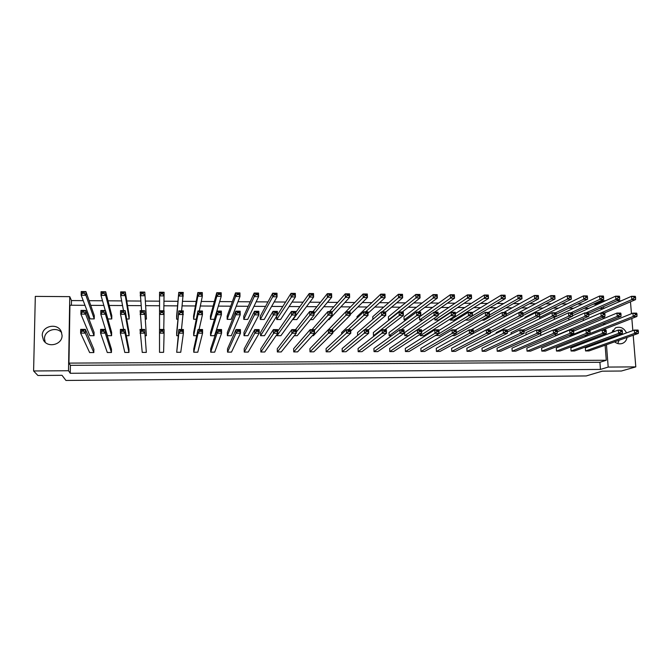 <?xml version="1.0" encoding="UTF-8"?>
<svg xmlns="http://www.w3.org/2000/svg" width="672" height="672" viewBox="0 0 672 672"><rect width="100%" height="100%" fill="white"/><g stroke="black" fill="none" stroke-linecap="round" stroke-linejoin="round"><path stroke-width="1.01" d="M611.722 337.319L612.024 338.201M614.62 341.838C617.19 343.879 619.895 344.358 622.717 343.283C625.12 342.157 626.564 340.208 627.035 337.428M617.786 343.56L619.055 340.259M42.244 335.454L43.428 340.066C47.678 348.407 62.395 344.711 62.068 335.454L61.236 331.548C57.607 322.585 41.975 325.752 42.244 335.454M61.656 332.632C56.448 326.239 44.276 330.481 44.495 338.68L45.192 342.266M633.209 335.236L635.796 366.887L621.373 371.02L602.221 371.171L586.244 375.942L65.94 380.453L62.017 375.312L37.901 375.497L33.6 370.969L68.51 370.734L69.762 296.646L35.314 296.386L33.6 370.969M630.479 301.804L631.453 313.715M631.84 318.469L632.831 330.599M626.497 332.917C623.977 327.97 620.332 326.273 615.552 327.827L611.663 332.556M603.162 301.829L603.078 300.712L605.573 300.728M616.711 300.812L621.163 300.854M600.457 369.424L599.92 362.292L70.392 365.333L70.258 373.288L600.457 369.424L608.185 367.072L606.463 344.728M606.127 340.351L606.052 339.394M605.699 334.807L605.615 333.648M605.329 330.028L605.245 328.885M604.901 324.391L604.792 322.98M604.43 318.268L604.304 316.621M603.674 308.524L603.532 306.659M608.185 367.072L635.796 366.887M83.219 300.653L71.467 300.569L69.762 296.646M595.61 305.264L595.526 304.164L593.284 304.147M582.532 304.08L577.525 304.038M566.975 303.971L561.649 303.929M551.317 303.862L545.664 303.82M535.55 303.752L529.578 303.71M519.683 303.643L513.374 303.601M503.698 303.534L497.053 303.492M487.612 303.425L480.623 303.374M471.408 303.316L464.083 303.265M455.095 303.198L447.418 303.148M438.673 303.089L430.643 303.03M422.134 302.98L413.742 302.921M405.485 302.862L396.724 302.803M388.718 302.744L379.588 302.686M371.826 302.627L362.326 302.568M354.824 302.518L344.946 302.442M337.697 302.4L327.44 302.324M320.452 302.274L309.8 302.207M303.08 302.156L292.034 302.081M285.592 302.039L274.142 301.963M267.977 301.921L256.124 301.837M250.228 301.795L237.964 301.711M232.361 301.669L219.677 301.585M214.36 301.552L201.256 301.459M196.224 301.426L182.692 301.333M177.962 301.3L163.993 301.207M159.558 301.174L145.421 301.073M140.683 301.048L126.781 300.947M121.674 300.913L108.007 300.821M102.522 300.779L89.099 300.686M595.526 304.164L603.078 300.712M70.258 373.288L68.51 370.734M70.392 365.333L68.956 363.107L69.93 305.231L84.974 305.315M71.467 300.569L71.392 305.239M599.92 362.292L606.278 360.259L605.119 345.206M604.783 340.847L604.716 339.889M604.363 335.32L604.271 334.16M603.96 330.028L603.91 329.406M603.565 324.929L603.456 323.518M603.103 318.822L602.969 317.176M602.356 309.103L602.297 308.398L599.642 308.381M569.94 334.958L569.99 335.698L571.998 335.698M568.73 317.932L568.882 319.998M620.794 330.784L618.316 330.044L570.856 347.978L571.074 351.002L574.501 350.986L622.373 333.404L618.584 333.396L618.316 330.044L622.104 330.044L622.314 330.784L620.794 330.784L620.869 331.724L622.39 331.733L622.314 330.784M636.812 330.8L634.301 330.061L585.346 347.945L585.564 350.952L588.974 350.944L638.341 333.413L634.578 333.404L634.301 330.061L638.064 330.07L638.324 330.8L636.812 330.8L636.888 331.741L638.4 331.741L638.324 330.8M584.438 335.614L587.723 335.698M583.204 318.713L583.414 320.527M606.278 360.259L68.956 363.107M90.72 305.348L103.824 305.432M109.192 305.458L122.539 305.542M127.537 305.567L141.12 305.651M145.74 305.676L159.558 305.76M163.892 305.785L177.542 305.869M182.171 305.894L195.401 305.97M200.315 306.004L213.125 306.079M218.333 306.113L230.731 306.18M236.216 306.214L248.212 306.289M253.974 306.323L265.566 306.39M271.606 306.424L282.803 306.491M289.111 306.533L299.922 306.6M306.491 306.634L316.915 306.701M323.753 306.734L333.799 306.802M340.897 306.844L350.566 306.894M357.916 306.944L367.214 306.995M374.816 307.045L383.754 307.096M391.6 307.138L400.176 307.196M408.265 307.238L416.489 307.289M424.822 307.339L432.692 307.39M441.26 307.44L448.778 307.482M457.582 307.532L464.764 307.574M473.802 307.633L480.648 307.675M489.905 307.726L496.415 307.768M505.898 307.818L512.089 307.86M521.791 307.919L527.646 307.952M537.566 308.011L543.11 308.045M553.241 308.104L558.466 308.137M568.814 308.196L573.728 308.23M584.279 308.288L588.89 308.314M604.657 330.767L602.213 330.019L556.282 348.02L556.483 351.053L559.936 351.036L606.287 333.396L602.473 333.388L602.213 330.019L606.026 330.028L606.186 330.767L604.657 330.767L604.733 331.716L606.262 331.716L606.186 330.767M588.412 330.75L586.001 330.002L541.607 348.062L541.808 351.095L545.286 351.086L590.092 333.388L586.253 333.379L586.001 330.002L589.84 330.002L589.949 330.75L588.412 330.75L588.479 331.699L590.024 331.699L589.949 330.75M572.048 330.733L569.671 329.977L526.848 348.096L527.041 351.145L530.536 351.137L573.787 333.379L569.915 333.371L569.671 329.977L573.544 329.986L573.602 330.733L572.048 330.733L572.116 331.682L573.67 331.682L573.602 330.733M555.568 330.716L553.232 329.96L511.988 348.138L512.173 351.196L515.693 351.179L557.357 333.362L553.459 333.362L553.232 329.96L557.13 329.969L557.357 333.362L557.13 330.716L555.568 330.716L555.635 331.666L557.197 331.674M538.969 330.691L536.668 329.935L497.036 348.172L497.221 351.246L500.758 351.229L540.817 333.354L536.894 333.354L536.668 329.935L540.59 329.944L540.817 333.354L540.548 330.7L538.969 330.691L539.036 331.657L540.607 331.657M522.253 330.674L519.994 329.918L481.992 348.214L482.16 351.288L485.73 351.28L524.16 333.346L520.204 333.346L519.994 329.918L523.942 329.927L524.16 333.346L523.841 330.674L522.253 330.674L522.312 331.64L523.9 331.64M505.42 330.658L503.194 329.893L466.855 348.256L467.015 351.338L470.602 351.33L507.377 333.337L503.395 333.337L503.194 329.893L507.175 329.902L507.377 333.337L507.016 330.658L505.42 330.658L505.478 331.624L507.074 331.624M488.46 330.641L486.276 329.876L451.609 348.298L451.769 351.389L455.381 351.38L490.484 333.329L486.469 333.329L486.276 329.876L490.283 329.876L490.484 333.329L490.073 330.641L488.46 330.641L488.519 331.607L490.123 331.607M471.383 330.624L469.241 329.851L436.271 348.331L436.422 351.439L440.051 351.431L473.458 333.32L469.417 333.32L469.241 329.851L473.273 329.86L473.458 333.32L473.004 330.624L471.383 330.624L471.433 331.59L473.054 331.598M454.18 330.599L452.071 329.834L420.84 348.373L420.974 351.49L424.637 351.481L456.313 333.312L452.248 333.312L452.071 329.834L456.137 329.834L456.313 333.312L455.809 330.607L454.18 330.599L454.23 331.582L455.86 331.582M436.85 330.582L434.784 329.809L405.3 348.415L405.434 351.54L409.114 351.532L439.043 333.304L434.952 333.304L434.784 329.809L438.883 329.818L439.043 333.304L438.497 330.582L436.85 330.582L436.901 331.565L438.539 331.565M419.395 330.565L417.371 329.792L389.659 348.457L389.785 351.59L393.49 351.582L421.655 333.295L417.522 333.295L417.371 329.792L421.495 329.792L421.655 333.295L421.05 330.565L419.395 330.565L419.437 331.548L421.092 331.548M401.814 330.54L399.832 329.767L373.918 348.499L374.035 351.641L377.765 351.632L404.132 333.287L399.974 333.287L399.832 329.767L403.981 329.776L404.132 333.287L403.477 330.548L401.814 330.54L401.856 331.531L403.519 331.531M384.098 330.523L382.158 329.742L358.075 348.541L358.184 351.7L361.939 351.683L386.476 333.278L382.292 333.27L382.158 329.742L386.341 329.75L386.476 333.278L385.778 330.523L384.098 330.523L384.14 331.514L385.82 331.514M366.257 330.506L364.358 329.725L342.132 348.583L342.224 351.75L346.004 351.733L368.701 333.27L364.476 333.262L364.358 329.725L368.575 329.725L368.701 333.27L367.945 330.506L366.257 330.506L366.29 331.498L367.979 331.498M348.281 330.481L346.424 329.7L326.08 348.625L326.164 351.8L329.969 351.792L350.784 333.253L346.534 333.253L346.424 329.7L350.675 329.708L350.784 333.253L349.986 330.49L348.281 330.481L348.314 331.481L350.011 331.481M330.17 330.464L328.356 329.675L309.918 348.667L310.002 351.851L313.824 351.842L332.741 333.245L328.457 333.245L328.356 329.675L332.64 329.683L332.741 333.245L331.884 330.464L330.17 330.464L330.196 331.464L331.918 331.472M311.926 330.448L310.153 329.65L293.656 348.709L293.723 351.91L297.578 351.893L314.563 333.236L310.246 333.236L310.153 329.65L314.471 329.658L314.563 333.236L313.656 330.448L311.926 330.448L311.951 331.447L313.681 331.456M293.538 330.422L291.824 329.633L277.276 348.751L277.343 351.96L281.224 351.952L296.243 333.228L291.9 333.228L291.824 329.633L296.167 329.633L296.243 333.228L295.285 330.431L293.538 330.422L293.563 331.43L295.302 331.439M275.016 330.406L273.344 329.608L260.795 348.793L260.845 352.01L264.751 352.002L277.796 333.22L273.412 333.22L273.344 329.608L277.721 329.616L277.796 333.22L276.772 330.406L275.016 330.406L275.041 331.414L276.797 331.422M256.36 330.38L254.73 329.582L244.196 348.835L244.247 352.069L248.178 352.052L259.199 333.211L254.789 333.203L254.73 329.582L259.14 329.591L259.199 333.211L258.124 330.389L256.36 330.38L256.376 331.397L258.14 331.405M237.552 330.364L235.981 329.557L227.497 348.877L227.531 352.12L231.487 352.111L240.467 333.194L236.023 333.194L235.981 329.557L240.425 329.566L240.467 333.194L239.341 330.364L237.552 330.364L237.569 331.38L239.35 331.388M218.61 330.338L217.081 329.532L210.672 348.928L210.697 352.178L214.687 352.162L221.592 333.186L217.115 333.186L217.081 329.532L221.558 329.54L221.592 333.186L220.408 330.347L218.61 330.338L218.618 331.363L220.416 331.372M199.517 330.322L198.038 329.515L193.746 348.97L193.754 352.237L197.77 352.22L202.574 333.178L198.064 333.178L198.038 329.515L202.549 329.515L202.574 333.178L201.331 330.322L199.517 330.322L199.525 331.346L201.331 331.355M180.281 330.296L178.853 329.49L176.702 352.288L180.743 352.279L183.406 333.169L178.861 333.169L178.853 329.49L183.397 329.49L183.406 333.169L182.104 330.305L180.281 330.296L180.281 331.33L182.112 331.338M160.894 331.313L159.516 333.152L159.524 352.346L163.598 352.33L164.094 333.161L159.516 333.152L159.516 329.465L164.102 329.465L164.094 333.161L162.733 331.321L162.733 330.28L160.894 330.28L160.894 331.313L162.733 331.321M146.328 352.388L144.648 329.448L146.328 352.388L142.237 352.405L140.036 329.44L144.648 329.448L143.212 330.263L141.364 330.254L141.355 331.296L143.212 331.296L143.212 330.263M128.948 352.447L128.974 349.138L125.051 329.423L125.026 333.136L128.948 352.447L124.824 352.456L120.372 333.136L120.397 329.414L125.051 329.423L123.539 330.238L121.674 330.238L121.666 331.279L123.53 331.279L123.539 330.238M111.451 352.506L111.476 349.188L105.302 329.398L105.26 333.127L111.451 352.506L107.293 352.514L100.573 333.127L100.615 329.389L105.302 329.398L103.715 330.212L101.833 330.212L101.825 331.262L103.706 331.262L103.715 330.212M93.828 352.556L93.87 349.23L85.394 329.372L85.344 333.119L93.828 352.556L89.645 352.573L80.615 333.11L80.674 329.364L85.394 329.372L83.731 330.196L81.833 330.196L81.824 331.246L83.714 331.246L83.731 330.196M570.814 312.824L599.869 299.351L599.617 296.024L554.198 317.436L554.333 319.402M555.652 312.749L583.741 299.225L583.498 295.882L539.599 317.377L539.692 318.738M539.49 313.118L567.496 299.09L567.252 295.739L524.908 317.318L524.95 318.024M498.338 320.242L538.558 298.864L534.652 298.83L534.433 295.462L538.331 295.495L538.558 298.864L538.28 296.134L536.71 296.117L536.777 297.066L538.339 297.074M481.849 320.191L483.991 320.2L521.993 298.729L518.062 298.704L517.852 295.319L521.774 295.352L521.993 298.729L521.665 295.991L520.094 295.974L520.153 296.923L521.724 296.94M465.368 320.057L468.947 320.149L505.302 298.603L501.346 298.57L501.144 295.168L505.1 295.201L505.302 298.603L504.941 295.848L503.353 295.831L503.404 296.789L504.991 296.797M450.156 319.04L450.206 320.082L453.802 320.099L488.502 298.469L484.512 298.435L484.327 295.025L488.309 295.058L488.502 298.469L488.09 295.705L486.494 295.688L486.545 296.646L488.141 296.663M434.834 317.898L434.935 320.032L438.556 320.048L471.576 298.334L467.561 298.301L467.376 294.882L471.391 294.916L471.576 298.334L471.122 295.562L469.51 295.546L469.56 296.503L471.173 296.52M419.572 319.981L450.484 298.166L450.316 294.731L419.437 316.898L419.572 319.981L422.696 319.99M404.107 319.931L433.289 298.032L433.129 294.58L403.981 316.84L404.107 319.931L406.006 319.939M388.55 319.88L415.968 297.898L415.817 294.437L388.424 316.781L388.55 319.88L389.206 319.88M382.108 311.884L398.521 297.755L398.378 294.286L372.767 316.714L372.859 319.326M365.686 311.808L380.94 297.62L380.806 294.134L357.008 316.655L357.059 318.066M328.087 319.679L329.053 319.687L349.625 297.368L345.4 297.335L345.29 293.824L349.516 293.866L349.625 297.368L348.827 294.521L347.13 294.504L347.164 295.487L348.86 295.504M310.388 319.62L313.001 319.628L331.691 297.226L327.432 297.192L327.331 293.672L331.59 293.706L331.691 297.226L330.834 294.37L329.129 294.353L329.162 295.344L330.868 295.352M292.992 318.956L293 319.561L296.839 319.578L313.622 297.083L309.33 297.049L309.246 293.513L313.53 293.555L313.622 297.083L312.715 294.21L310.993 294.202L311.018 295.193L312.74 295.201M292.732 294.042L291.018 293.353L276.646 316.336L276.713 319.511L280.568 319.519L295.42 296.94L291.102 296.906L291.018 293.353L295.336 293.395L295.42 296.94L294.462 294.059L292.732 294.042L292.748 295.042L294.479 295.05M274.319 293.891L272.664 293.202L260.257 316.268L260.308 319.46L264.197 319.469L277.082 296.797L272.731 296.764L272.664 293.202L277.007 293.236L277.082 296.797L276.066 293.899L274.319 293.891L274.344 294.89L276.083 294.899M255.78 293.731L254.167 293.042L243.751 316.21L243.802 319.402L247.708 319.418L258.602 296.646L254.218 296.612L254.167 293.042L258.544 293.076L258.602 296.646L257.536 293.748L255.78 293.731L255.797 294.731L257.552 294.748M237.098 293.572L235.528 292.874L227.144 316.142L227.178 319.343L231.109 319.36L239.988 296.503L235.57 296.47L235.528 292.874L239.946 292.916L239.988 296.503L238.862 293.588L237.098 293.572L237.107 294.58L238.879 294.596M218.266 293.412L216.754 292.715L210.42 316.075L210.445 319.292L214.41 319.301L221.231 296.352L216.787 296.318L216.754 292.715L221.197 292.757L221.231 296.352L220.055 293.429L218.266 293.412L218.282 294.42L220.063 294.437M193.595 319.234L197.854 296.167L197.828 292.555L193.586 316.008L193.595 319.234L196.291 319.242M176.635 319.183L178.769 292.387L176.635 315.941L176.635 319.183L177.979 319.183M146.446 319.082L144.791 292.093L146.446 319.082L145.37 319.074M129.167 319.024L129.184 315.756L125.32 291.925L125.294 295.596L129.167 319.024L126.689 319.015M111.77 318.965L111.796 315.689L105.706 291.757L105.664 295.436L111.77 318.965L107.873 318.948M94.248 318.906L94.29 315.613L85.932 291.589L85.882 295.285L94.248 318.906L90.09 318.889L81.186 295.243L81.236 291.547L85.932 291.589L82.396 292.253L82.379 293.294L84.26 293.311L84.277 292.27M555.341 334.228L555.442 335.698L556.156 335.698M540.649 333.43L540.784 335.446M538.642 329.944L568.697 316.184L568.462 312.808L525.874 332.665L526.016 334.841M523.345 329.918L552.292 316.109L552.065 312.732L511.056 332.657L511.148 334.177M507.2 330.28L535.769 316.042L535.55 312.648L496.146 332.648L496.188 333.438M469.081 335.698L506.335 315.916L502.37 315.899L502.169 312.48L506.134 312.497L506.335 315.916L505.974 313.202L504.386 313.194L504.437 314.152L506.033 314.16M452.164 335.698L454.583 335.698L489.485 315.848L485.486 315.832L485.293 312.396L489.292 312.413L489.485 315.848L489.073 313.118L487.477 313.11L487.528 314.076L489.132 314.084M435.666 335.362L439.303 335.698L472.517 315.773L468.485 315.756L468.308 312.312L472.332 312.329L472.517 315.773L472.055 313.034L470.442 313.026L470.492 313.992L472.114 314M420.21 334.228L420.277 335.698L423.923 335.698L455.423 315.706L451.366 315.689L451.189 312.228L455.246 312.245L455.423 315.706L454.919 312.95L453.289 312.95L453.34 313.916L454.961 313.925M436.01 312.866L433.952 312.144L404.636 332.581L404.771 335.698L408.442 335.698L438.203 315.63L434.12 315.613L433.952 312.144L438.035 312.161L438.203 315.63L437.648 312.875L436.01 312.866L436.061 313.841L437.699 313.841M389.164 335.689L416.741 315.538L416.59 312.06L389.038 332.573L389.164 335.689L391.633 335.689M373.456 335.689L399.244 315.462L399.101 311.968L373.346 332.564L373.456 335.689L374.539 335.689M364.694 329.725L381.612 315.386L381.478 311.884L357.546 332.556L357.638 335.42M348.239 329.7L363.854 315.311L363.737 311.791L341.636 332.539L341.687 334.11M312.329 335.689L313.412 335.689L332.212 315.176L327.944 315.16L327.844 311.615L332.111 311.64L332.212 315.176L331.363 312.362L329.65 312.354L329.675 313.345L331.388 313.354M294.269 335.689L297.209 335.689L314.093 315.101L309.792 315.084L309.7 311.522L314 311.548L314.093 315.101L313.186 312.27L311.455 312.262L311.48 313.261L313.211 313.27M276.998 334.362L277.024 335.689L280.896 335.689L295.831 315.025L291.497 315.008L291.421 311.438L295.747 311.455L295.831 315.025L294.874 312.186L293.135 312.178L293.152 313.177L294.89 313.186M274.672 312.085L273 311.346L260.526 332.489L260.576 335.689L264.474 335.689L277.435 314.95L273.067 314.933L273 311.346L277.368 311.363L277.435 314.95L276.419 312.094L274.672 312.085L274.688 313.093L276.436 313.102M256.066 312.001L254.444 311.254L243.978 332.472L244.02 335.689L247.943 335.689L258.905 314.874L254.503 314.849L254.444 311.254L258.846 311.27L258.905 314.874L257.83 312.01L256.066 312.001L256.082 313.009L257.846 313.018M237.325 311.909L235.754 311.161L227.321 332.464L227.354 335.689L231.302 335.689L240.232 314.79L235.796 314.773L235.754 311.161L240.181 311.178L240.232 314.79L239.098 311.917L237.325 311.909L237.334 312.925L239.114 312.934M218.442 311.816L216.913 311.069L210.546 332.455L210.571 335.689L214.544 335.689L221.416 314.714L216.947 314.689L216.913 311.069L221.374 311.086L221.416 314.714L220.231 311.825L218.442 311.816L218.45 312.833L220.24 312.841M193.679 335.689L197.954 314.614L197.938 310.968L193.662 332.438L193.679 335.689L196.678 335.689M176.669 335.689L178.811 310.876L176.66 332.43L176.669 335.689L178.164 335.689M146.387 335.689L144.724 310.708L146.387 335.689L145.186 335.689M129.058 335.689L129.074 332.396L125.185 310.615L125.16 314.303L129.058 335.689L126.294 335.689M111.611 335.681L111.636 332.388L105.504 310.514L105.462 314.219L111.611 335.681L107.47 335.681L100.792 314.202L100.834 310.489L105.504 310.514L102.043 311.254L102.035 312.295L103.908 312.304L103.916 311.262M94.038 335.681L94.08 332.371L85.663 310.414L85.613 314.135L94.038 335.681L89.872 335.681L80.9 314.118L80.959 310.388L85.663 310.414L82.118 311.161L82.102 312.203L83.992 312.211L84.008 311.17M618.534 335.824L618.148 334.95M614.846 331.355L612.62 330.406M583.338 320.527L631.806 299.603L631.537 296.293L635.275 296.327L635.527 296.957L634.024 296.94L634.099 297.872L635.603 297.881L635.527 296.957M588.773 315.067L631.537 296.293L634.024 296.94M634.099 297.872L631.806 299.603L635.552 299.628L604.363 312.984M635.552 299.628L635.603 297.881M584.447 335.698L633.184 316.453L632.915 313.127L636.661 313.144L636.922 313.832L635.418 313.824L635.494 314.756L636.997 314.765L636.922 313.832M589.907 330.422L632.915 313.127L635.418 313.824M635.494 314.756L633.184 316.453L636.938 316.47L602.347 330.019M636.938 316.47L636.997 314.765M585.564 350.952L634.578 333.404L636.888 331.741M638.341 333.413L638.4 331.741M585.875 312.9L615.896 299.477L615.636 296.159L619.399 296.192L619.601 296.822L618.089 296.806L618.164 297.738L619.676 297.755L619.601 296.822M572.527 315.756L615.636 296.159L618.089 296.806M618.164 297.738L615.896 299.477L619.66 299.502L588.63 313.261M619.66 299.502L619.676 297.755M569.99 335.698L617.232 316.386L616.972 313.051L620.743 313.068L620.953 313.757L619.433 313.748L619.508 314.681L621.029 314.689L620.953 313.757M573.628 331.094L616.972 313.051L619.433 313.748M619.508 314.681L617.232 316.386L621.012 316.403L587.462 330.002M621.012 316.403L621.029 314.689M571.074 351.002L618.584 333.396L620.869 331.724M622.373 333.404L622.39 331.733M603.565 296.688L602.036 296.671L602.112 297.604L603.632 297.62L603.414 296.05L599.617 296.024L602.036 296.671M602.112 297.604L599.869 299.351L603.666 299.376L572.384 313.757M603.666 299.376L603.632 297.62M571.15 296.411L569.604 296.394L569.671 297.335L571.217 297.352L571.099 295.772L567.252 295.739L569.604 296.394M569.671 297.335L567.496 299.09L571.343 299.124L539.608 314.874M571.343 299.124L571.217 297.352M506.243 314.328L534.652 298.83L536.777 297.066M503.74 312.488L534.433 295.462L536.71 296.117M538.28 296.134L538.331 295.495M465.377 320.132L501.346 298.57L503.404 296.789M472.349 312.732L501.144 295.168L503.353 295.831M504.941 295.848L505.1 295.201M555.442 335.698L601.171 316.319L600.911 312.967L604.716 312.992L604.867 313.673L603.347 313.664L603.414 314.605L604.943 314.614L604.867 313.673M557.256 331.817L600.911 312.967L603.347 313.664M603.414 314.605L601.171 316.319L604.976 316.336L572.485 329.986M604.976 316.336L604.943 314.614M572.368 313.522L570.822 313.513L570.889 314.462L572.435 314.462L572.317 312.833L568.462 312.808L570.822 313.513M570.889 314.462L568.697 316.184L572.561 316.201L540.641 330.666M572.561 316.201L572.435 314.462M539.406 313.362L537.835 313.354L537.902 314.303L539.473 314.311L539.465 312.665L539.683 316.058L507.301 332.027M537.835 313.354L535.55 312.648L539.465 312.665M539.473 314.311L539.683 316.058L535.769 316.042L537.902 314.303M473.374 331.766L502.37 315.899L504.437 314.152M470.996 329.86L502.169 312.48L504.386 313.194M505.974 313.202L506.134 312.497M556.483 351.053L602.473 333.388L604.733 331.716M606.287 333.396L606.262 331.716M527.041 351.145L569.915 333.371L572.116 331.682M573.787 333.379L573.67 331.682M497.221 351.246L536.894 333.354L539.036 331.657M540.548 330.7L540.59 329.944M467.015 351.338L503.395 333.337L505.478 331.624M507.016 330.658L507.175 329.902M587.412 296.545L585.883 296.537L585.95 297.469L587.479 297.486L587.311 295.915L583.498 295.882L585.883 296.537M585.95 297.469L583.741 299.225L587.563 299.25L556.055 314.286M587.563 299.25L587.479 297.486M522.925 313.69L551.132 298.964L550.906 295.596L554.778 295.63L555.005 298.998L523.043 315.521M518.969 312.564L550.906 295.596L553.216 296.26L553.283 297.2L554.837 297.217L554.77 296.268L553.216 296.26M554.837 297.217L555.005 298.998L551.132 298.964L553.283 297.2M554.77 296.268L554.778 295.63M489.443 315.05L518.062 298.704L520.153 296.923M488.418 312.413L517.852 295.319L520.094 295.974M521.665 295.991L521.774 295.352M450.206 320.082L486.545 296.646M455.314 313.648L484.327 295.025L486.494 295.688M488.09 295.705L488.309 295.058M553.837 329.96L584.993 316.252L584.741 312.892L588.571 312.908L588.68 313.597L587.143 313.589L587.21 314.53L588.748 314.538L588.68 313.597M540.767 332.598L584.741 312.892L587.143 313.589M587.21 314.53L584.993 316.252L588.823 316.268L557.138 330.086M588.823 316.268L588.748 314.538M555.946 313.438L554.392 313.429L554.45 314.378L556.013 314.387L555.946 312.749L556.181 316.126L524.034 331.313M554.392 313.429L552.065 312.732L555.946 312.749M556.013 314.387L556.181 316.126L552.292 316.109L554.45 314.378M490.35 330.977L519.128 315.974L518.918 312.564L522.858 312.581L523.068 315.991L490.451 332.808M486.335 329.876L518.918 312.564L521.17 313.27L521.228 314.227L522.808 314.236L522.749 313.278L521.17 313.27M522.808 314.236L523.068 315.991L519.128 315.974L521.228 314.227M522.749 313.278L522.858 312.581M456.28 332.648L485.486 315.832L487.528 314.076M455.566 329.834L485.293 312.396L487.477 313.11M489.073 313.118L489.292 312.413M541.808 351.095L586.253 333.379L588.479 331.699M590.092 333.388L590.024 331.699M512.173 351.196L553.459 333.362L555.635 331.666M557.13 330.716L557.13 329.969M482.16 351.288L520.204 333.346L522.312 331.64M523.841 330.674L523.942 329.927M451.769 351.389L486.469 333.329L488.519 331.607M490.073 330.641L490.283 329.876M436.422 351.439L469.417 333.32L471.433 331.59M473.004 330.624L473.273 329.86M405.434 351.54L434.952 333.304L436.901 331.565M438.497 330.582L438.883 329.818M374.035 351.641L401.856 331.531M403.477 330.548L403.981 329.776M420.974 351.49L452.248 333.312L454.23 331.582M455.809 330.607L456.137 329.834M389.785 351.59L419.437 331.548M421.05 330.565L421.495 329.792M358.184 351.7L384.14 331.514M385.778 330.523L386.341 329.75M454.028 295.411L452.407 295.403L452.449 296.36L454.079 296.377L454.356 294.764L454.532 298.2L434.49 312.144M452.407 295.403L450.316 294.731L454.356 294.764M454.079 296.377L454.532 298.2L450.484 298.166L452.449 296.36M419.471 295.117L417.824 295.109L417.866 296.075L419.513 296.092L419.916 294.47L420.067 297.923L402.251 311.984M417.824 295.109L415.817 294.437L419.916 294.47M419.513 296.092L420.067 297.923L415.968 297.898L417.866 296.075M384.401 294.823L382.738 294.806L382.771 295.789L384.443 295.798L384.972 294.168L385.106 297.654L367.987 313.27M382.738 294.806L380.806 294.134L384.972 294.168M384.443 295.798L385.106 297.654L380.94 297.62L382.771 295.789M434.935 320.032L469.56 296.503M438.161 314.681L467.376 294.882L469.51 295.546M471.122 295.562L471.391 294.916M436.808 295.268L435.179 295.252L435.221 296.218L436.859 296.234L437.195 294.622L437.363 298.066L418.429 312.068M435.179 295.252L433.129 294.58L437.195 294.622M436.859 296.234L437.363 298.066L433.289 298.032L435.221 296.218M401.999 294.974L400.344 294.958L400.386 295.932L402.041 295.949L402.503 294.319L402.654 297.788L385.661 312.161M400.344 294.958L398.378 294.286L402.503 294.319M402.041 295.949L402.654 297.788L398.521 297.755L400.386 295.932M420.277 335.698L453.34 313.916M421.579 331.649L451.189 312.228L453.289 312.95M454.919 312.95L455.246 312.245M420.26 312.791L418.606 312.782L418.648 313.757L420.302 313.765L420.706 312.077L420.857 315.554L401.1 329.767M418.606 312.782L416.59 312.06L420.706 312.077M420.302 313.765L420.857 315.554L416.741 315.538L418.648 313.757M385.09 312.614L383.418 312.614L383.452 313.597L385.132 313.606L385.652 311.9L385.787 315.403L368.567 329.725M383.418 312.614L381.478 311.884L385.652 311.9M385.132 313.606L385.787 315.403L381.612 315.386L383.452 313.597M435.674 335.698L468.485 315.756L470.492 313.992M438.917 330.515L468.308 312.312L470.442 313.026M472.055 313.034L472.332 312.329M404.771 335.698L436.061 313.841M437.648 312.875L438.035 312.161M402.738 312.707L401.075 312.698L401.117 313.673L402.78 313.681L403.242 311.993L403.385 315.479L384.888 329.75M401.075 312.698L399.101 311.968L403.242 311.993M402.78 313.681L403.385 315.479L399.244 315.462L401.117 313.673M332.119 312.068L347.164 295.487M329.524 311.623L345.29 293.824L347.13 294.504M348.827 294.521L349.516 293.866M293 319.561L311.018 295.193M295.772 312.421L309.246 293.513L310.993 294.202M312.715 294.21L313.53 293.555M260.308 319.46L272.731 296.764L274.344 294.89M276.066 293.899L277.007 293.236M227.178 319.343L235.57 296.47L237.107 294.58M238.862 293.588L239.946 292.916M201.096 293.261L199.298 293.252L199.307 294.26L201.104 294.277L201.096 293.261L202.314 292.589L202.339 296.201L199.29 310.976M199.298 293.252L197.828 292.555L202.314 292.589M201.104 294.277L202.339 296.201L197.854 296.167L199.307 294.26M159.541 329.465L159.558 292.219L164.111 292.261L163.792 310.8M162.758 292.942L160.927 292.925L160.927 293.95L162.758 293.958L162.758 292.942L164.111 292.261M162.758 293.958L164.111 295.898L159.558 295.865L160.927 293.95M160.927 292.925L159.558 292.219M123.488 310.607L120.674 295.554L120.7 291.883L125.32 291.925L121.968 292.589L121.96 293.622L123.808 293.639L123.816 292.606M123.808 293.639L125.294 295.596L120.674 295.554L121.96 293.622M121.968 292.589L120.7 291.883M84.26 293.311L85.882 295.285L81.186 295.243L82.379 293.294M82.396 292.253L81.236 291.547M331.666 329.683L345.971 315.235L345.853 311.707L350.087 311.724L350.204 315.26L332.724 332.522M328.398 329.675L345.853 311.707L347.701 312.438L347.735 313.429L349.432 313.438L349.398 312.446L347.701 312.438M349.432 313.438L350.204 315.26L345.971 315.235L347.735 313.429M349.398 312.446L350.087 311.724M296.218 332.102L311.48 313.261M295.537 329.633L309.7 311.522L311.455 312.262M313.186 312.27L314 311.548M260.576 335.689L274.688 313.093M276.419 312.094L277.368 311.363M227.354 335.689L235.796 314.773L237.334 312.925M239.098 311.917L240.181 311.178M201.214 311.732L199.408 311.724L199.416 312.749L201.222 312.757L201.214 311.732L202.432 310.993L202.457 314.63L199.08 329.515M199.408 311.724L197.938 310.968L202.432 310.993M201.222 312.757L202.457 314.63L197.954 314.614L199.416 312.749M162.742 311.548L160.91 311.539L160.91 312.572L162.742 312.581L162.742 311.548L164.102 310.8L163.75 329.465M160.91 311.539L159.541 310.783L164.102 310.8M162.742 312.581L164.102 314.471L159.533 314.446L160.91 312.572M123.648 329.414L120.523 314.286L120.548 310.59L125.185 310.615L121.817 311.354L121.808 312.388L123.673 312.396L123.682 311.363M123.673 312.396L125.16 314.303L120.523 314.286L121.808 312.388M121.817 311.354L120.548 310.59M83.992 312.211L85.613 314.135L80.9 314.118L82.102 312.203M82.118 311.161L80.959 310.388M326.164 351.8L348.314 331.481M349.986 330.49L350.675 329.708M293.723 351.91L311.951 331.447M313.656 330.448L314.471 329.658M260.845 352.01L275.041 331.414M276.772 330.406L277.721 329.616M227.531 352.12L236.023 333.194L237.569 331.38M239.341 330.364L240.425 329.566M193.754 352.237L198.064 333.178L199.525 331.346M201.331 330.322L202.549 329.515M162.733 330.28L164.102 329.465M160.894 330.28L159.516 329.465M123.53 331.279L125.026 333.136L120.372 333.136L121.666 331.279M121.674 330.238L120.397 329.414M83.714 331.246L85.344 333.119L80.615 333.11L81.824 331.246M81.833 330.196L80.674 329.364M349.154 311.724L363.233 297.478L363.115 293.975L367.307 294.017L367.433 297.511L350.179 314.605M345.895 311.707L363.115 293.975L364.997 294.655L365.03 295.638L366.719 295.655L366.677 294.672L364.997 294.655M366.719 295.655L367.433 297.511L363.233 297.478L365.03 295.638M366.677 294.672L367.307 294.017M314.051 313.639L329.162 295.344M313.043 311.539L327.331 293.672L329.129 294.353M330.834 294.37L331.59 293.706M276.713 319.511L292.748 295.042M294.462 294.059L295.336 293.395M243.802 319.402L254.218 296.612L255.797 294.731M257.536 293.748L258.544 293.076M210.445 319.292L216.787 296.318L218.282 294.42M220.055 293.429L221.197 292.757M182.003 293.101L180.188 293.084L180.188 294.109L182.003 294.118L182.003 293.101L183.288 292.429L181.6 310.892M180.188 293.084L178.769 292.387L183.288 292.429M182.003 294.118L183.296 296.05L178.777 296.016L180.188 294.109M141.59 310.691L140.204 292.051L144.791 292.093L141.523 292.757L141.515 293.782L143.354 293.798L143.363 292.774M143.354 293.798L144.774 295.747L140.188 295.714L141.515 293.782M141.523 292.757L140.204 292.051M105.26 310.514L101.002 295.403L101.044 291.715L105.706 291.757L102.253 292.421L102.245 293.462L104.118 293.479L104.126 292.438M104.118 293.479L105.664 295.436L101.002 295.403L102.245 293.462M102.253 292.421L101.044 291.715M342.224 351.75L366.29 331.498M367.945 330.506L368.575 329.725M310.002 351.851L330.196 331.464M331.884 330.464L332.64 329.683M277.343 351.96L293.563 331.43M295.285 330.431L296.167 329.633M244.247 352.069L254.789 333.203L256.376 331.397M258.124 330.389L259.14 329.591M210.697 352.178L217.115 333.186L218.618 331.363M220.408 330.347L221.558 329.54M176.702 352.288L178.861 333.169L180.281 331.33M182.104 330.305L183.397 329.49M143.212 331.296L144.64 333.144L140.02 333.144L141.355 331.296M141.364 330.254L140.036 329.44M103.706 331.262L105.26 333.127L100.573 333.127L101.825 331.262M101.833 330.212L100.615 329.389M367.315 312.53L365.627 312.522L365.66 313.513L367.349 313.522L367.937 311.816L368.063 315.336L350.717 330.985M365.627 312.522L363.737 311.791L367.937 311.816M367.349 313.522L368.063 315.336L363.854 315.311L365.66 313.513M314.479 330.221L329.675 313.345M312.026 329.658L327.844 311.615L329.65 312.354M331.363 312.362L332.111 311.64M277.024 335.689L293.152 313.177M277.754 331.338L291.421 311.438L293.135 312.178M294.874 312.186L295.747 311.455M244.02 335.689L254.503 314.849L256.082 313.009M257.83 312.01L258.846 311.27M210.571 335.689L216.947 314.689L218.45 312.833M220.231 311.825L221.374 311.086M182.053 311.64L180.239 311.632L180.239 312.656L182.053 312.665L182.053 311.64L183.338 310.901L181.474 329.49M180.239 311.632L178.811 310.876L183.338 310.901M182.053 312.665L183.355 314.546L178.819 314.53L180.239 312.656M141.658 329.44L140.12 310.682L144.724 310.708L141.439 311.447L141.439 312.48L143.287 312.488L143.287 311.455M143.287 312.488L144.707 314.387L140.104 314.37L141.439 312.48M141.439 311.447L140.12 310.682M103.908 312.304L105.462 314.219L100.792 314.202L102.035 312.295M102.043 311.254L100.834 310.489M621.751 343.619L622.717 343.283M44.444 341.502L43.428 340.066"/></g></svg>
